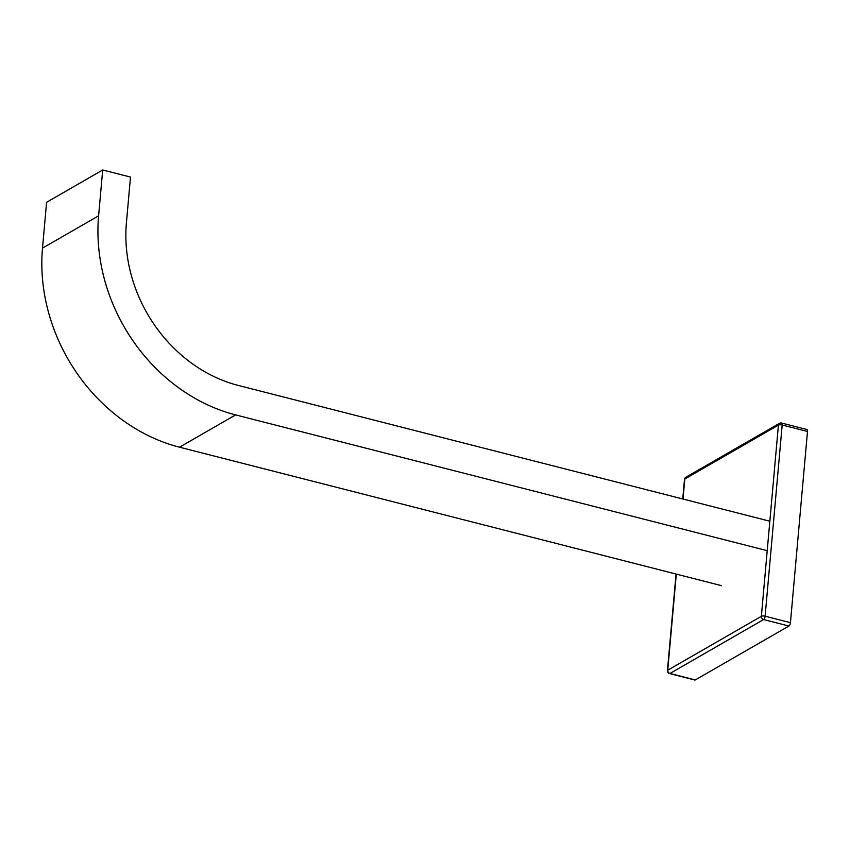 <?xml version="1.0" encoding="UTF-8"?>
<svg xmlns="http://www.w3.org/2000/svg" width="850" height="850" viewBox="0 0 850 850"><rect width="100%" height="100%" fill="white"/><g stroke="black" fill="none" stroke-linecap="round" stroke-linejoin="round"><path stroke-width="1.27" d="M790.436 622.668L807.5 431.471L782.181 425L765.117 616.197L790.436 622.668A2.794 1.137 104.3 0 1 788.917 626.025L763.597 619.554L669.97 673.466L695.3 679.936L788.917 626.025M676.313 574.101L667.739 670.214L761.356 616.314L778.419 425.117L684.803 479.017A2.794 2.369 60.1 0 1 685.876 477.233L779.503 423.321A2.794 2.369 60.1 0 1 781.129 423.119A2.794 1.137 104.3 0 1 781.586 423.034L806.905 429.505A2.794 1.137 104.3 0 1 807.5 431.471M695.3 679.936A2.794 1.137 104.3 0 1 694.843 680.021L669.513 673.551A2.794 1.137 104.3 0 0 669.97 673.466A2.794 2.369 60.1 0 1 667.739 670.214A2.794 0.946 -174.9 0 0 667.431 670.597L676.048 574.037M769.845 521.22L238.244 385.422A139.676 118.458 -119.9 0 1 126.406 222.913L130.496 177.076L102.701 169.979L98.611 215.815A171.105 145.116 -119.9 0 0 235.62 414.896L767.221 550.683M721.501 585.65L179.509 447.196A171.105 145.116 -119.9 0 1 42.5 248.115L46.591 202.289L102.701 169.979M685.876 477.233A2.794 2.794 0 0 0 684.494 479.4A2.794 0.946 -174.9 0 1 684.803 479.017L683.018 499.046M781.586 423.034A2.794 1.137 104.3 0 1 782.181 425A2.794 0.946 -174.9 0 0 778.419 425.117A2.794 2.369 60.1 0 1 779.503 423.321A2.794 2.794 0 0 1 781.586 423.034M765.117 616.197A2.794 1.137 104.3 0 1 763.597 619.554A2.794 2.369 60.1 0 1 761.356 616.314A2.794 0.946 -174.9 0 1 765.117 616.197M42.5 248.115L98.611 215.815M179.509 447.196L235.62 414.896M682.741 498.971L684.494 479.4M667.431 670.597A2.794 2.794 0 0 0 669.513 673.551"/></g></svg>
